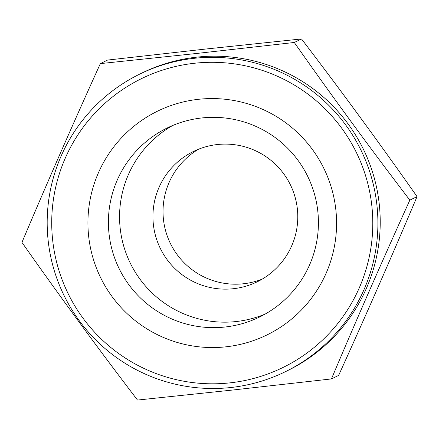 <?xml version="1.0" encoding="UTF-8"?>
<svg xmlns="http://www.w3.org/2000/svg" width="439" height="439" viewBox="0 0 439 439"><rect width="100%" height="100%" fill="white"/><g stroke="black" fill="none" stroke-linecap="round" stroke-linejoin="round"><path stroke-width="0.66" d="M262.259 279.094A72.55 72.391 63.9 0 1 166.749 234.53A72.55 72.391 63.9 0 1 198.549 149.211M233.323 288.719A72.55 72.391 63.9 0 1 193.412 151.488A72.55 72.391 63.9 0 1 294.893 196.458A72.55 72.391 63.9 0 1 233.323 288.719M265.244 314.033A105.201 104.965 63.9 0 1 124.671 249.231A105.201 104.965 63.9 0 1 172.741 125.466M224.955 327.022A105.201 104.965 63.9 0 1 167.083 128.034A105.201 104.965 63.9 0 1 314.231 193.248A105.201 104.965 63.9 0 1 224.955 327.022M225.915 346.821A124.55 124.27 63.9 0 1 88.683 236.517A124.55 124.27 63.9 0 1 198.593 99.291A124.55 124.27 63.9 0 1 335.824 209.59A124.55 124.27 63.9 0 1 225.915 346.821M139.586 74.18L141.907 73.044A165.662 165.289 63.9 0 1 196.688 57.158A165.662 165.289 63.9 0 1 373.622 175.732A165.662 165.289 63.9 0 1 287.819 370.505L285.498 371.641A165.662 165.289 63.9 0 1 230.716 387.533A165.662 165.289 63.9 0 1 53.783 268.953A165.662 165.289 63.9 0 1 139.586 74.18A165.662 165.289 63.9 0 1 194.367 58.294A165.662 165.289 63.9 0 1 371.306 176.873A165.662 165.289 63.9 0 1 285.498 371.641M331.44 378.928L233.559 389.936L137.495 400.055C97.886 348.22 59.369 295.666 21.95 242.399C46.83 183.535 72.962 123.941 100.35 63.611L107.56 60.072L205.441 49.064L301.505 38.945C341.306 91.043 379.823 143.591 417.05 196.601C392.043 255.761 365.906 315.356 338.65 375.389L331.44 378.928C356.446 319.768 382.578 260.168 409.839 200.14L417.05 196.601M100.35 63.611L196.414 53.492L294.295 42.479C331.522 95.488 370.039 148.036 409.839 200.14M194.609 63.243A160.822 160.465 63.9 0 1 371.817 205.671A160.822 160.465 63.9 0 1 229.899 382.868A160.822 160.465 63.9 0 1 52.691 240.44A160.822 160.465 63.9 0 1 194.609 63.243M294.295 42.479L301.505 38.945"/></g></svg>
